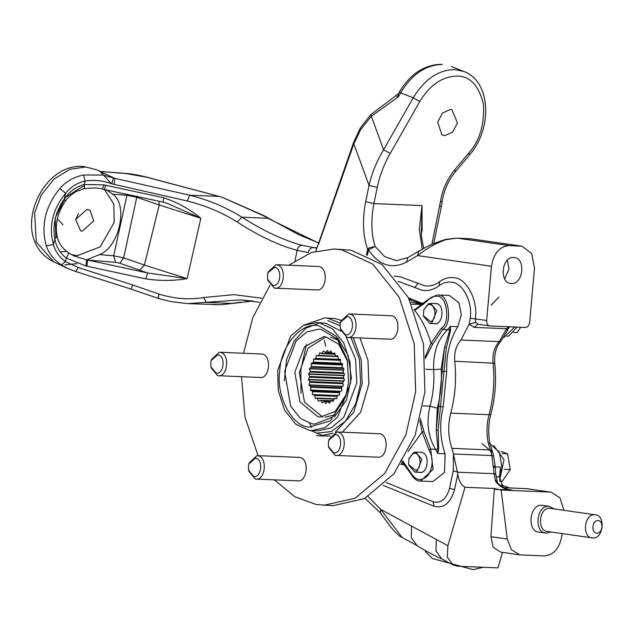 <?xml version="1.0" encoding="UTF-8"?>
<svg xmlns="http://www.w3.org/2000/svg" width="634" height="634" viewBox="0 0 634 634"><rect width="100%" height="100%" fill="white"/><g stroke="black" fill="none" stroke-linecap="round" stroke-linejoin="round"><path stroke-width="0.95" d="M78.426 213.674L75.605 219.697M82.349 231.125L93.697 220.957L90.139 210.433L86.969 209.41L75.628 219.578L80.597 230.768L82.349 231.125M399.063 92.477C410.095 74.067 424.178 64.692 441.312 64.343L442.16 64.525C425.85 64.811 412.005 74.233 400.625 92.786L399.063 92.477L398.263 93.887L398.287 96.891L371.365 116.212L360.754 129.415L353.859 143.863L353.55 142.634L315.859 251.104M366.523 254.939L367.641 249.519L368.925 247.997L375.114 246.404L368.465 249.907L367.348 255.32M511.044 489.995L512.201 490.145C505.084 489.749 499.537 486.809 495.558 481.333L494.052 473.709L491.897 455.561L488.283 443.015C486.357 433.553 486.627 424.114 489.068 414.715C493.537 397.787 494.861 380.495 493.038 362.83C492.38 354.16 494.441 347.091 499.235 341.615L506.637 328.729L474.169 327.398L469.16 324.148L470.206 318.213C472.932 302.521 462.717 282.621 451.757 282.281C447.335 281.583 443.111 282.724 439.077 285.704C433.696 289.675 428.061 291.196 422.173 290.277L398.215 281.337M483.179 567.271L473.257 569.657L432.388 558.514L425.366 551.588L425.485 550.708M450.259 109.492L442.469 113.026L437.666 122.148L441.914 134.844L444.862 135.621L452.644 132.078L457.455 122.964L451.939 109.761L450.259 109.492M554.132 508.864L548.775 506.297C536.142 505.036 533.622 533.321 546.389 533.107L550.803 531.95M538.71 532.037L546.389 533.107M549.512 506.36L541.824 505.29C529.192 504.03 526.672 532.322 539.439 532.108M547.784 531.482C536.736 531.664 538.916 507.192 549.844 508.278L594.811 514.768C605.858 514.586 603.679 539.051 592.75 537.965L547.15 531.419M592.75 537.965C581.703 538.147 583.882 513.683 594.811 514.768M596.84 533.17C590.864 533.265 592.045 520.023 597.957 520.609C603.933 520.506 602.76 533.757 596.84 533.17M511.353 283.485C523.581 284.706 526.022 257.317 513.659 257.523C501.423 256.302 498.99 283.699 511.353 283.485L510.639 283.422M514.364 257.586L513.659 257.523M507.335 260.233L509.007 269.014L504.64 278.897M500.361 467.44L499.521 476.919L503.277 487.514M499.56 476.522L501.93 467.504L499.362 452.105L490.09 443.935M252.586 301.023L240.215 299.882L187.672 303.623L221.282 304.724L252.736 301.063M68.345 252.704L74.107 255.962L86.596 259.861L99.387 254.622C119.35 247.529 128.773 204.18 112.535 194.091L106.369 189.843M104.436 189.471L113.843 204.045L114.144 222.518L100.18 246.903L77.126 255.692L71.23 254.48M187.672 303.623L170.689 301.546L158.666 298.559L131.325 289.152L75.914 271.598L67.933 268.547L61.53 264.98C54.041 260.059 48.961 253.671 46.29 245.818C40.703 225.585 45.236 206.478 59.873 188.504C66.245 181.3 74.162 176.807 83.633 175.008L102.962 175.055L114.849 178.352L189.748 195.217C208.824 200.043 226.187 207.366 241.839 217.177C263.673 230.99 283.699 240.357 301.911 245.279L316.295 248.108M75.914 271.598L67.933 268.547L53.763 261.897C8.131 239.295 39.91 161.298 84.37 166.615L96.923 169.896L85.749 166.98L70.025 169.278L53.906 179.121L41.313 195.01L34.624 212.794L36.233 241.998L53.763 261.897M316.437 247.751L313.172 247.617C310.525 247.791 308.901 249.439 308.314 252.554L297.132 250.335C278.905 245.469 258.957 236.046 237.29 222.074C222.241 212.596 205.567 205.559 187.26 200.97L111.838 183.844L113.351 177.869L100.053 171.378M63.004 224.824L57.369 218.77M158.912 298.495C158.231 298.669 158.262 297.203 159.007 294.089C174.231 298.836 189.106 299.977 203.641 297.528L233.97 294.644L261.794 298.226M158.666 298.352C157.945 298.654 158.056 297.227 159.007 294.089L132.458 284.872L131.349 289.159L132.458 284.872L78.228 267.54L65.397 261.549L66.253 258.078C59.818 252.958 56.022 246.491 54.857 238.693C52.36 224.904 55.475 211.748 64.208 199.219C69.082 191.722 75.771 186.816 84.267 184.502L103.952 184.882L163.794 197.776C177.417 202.349 189.756 209.172 200.812 218.239L187.133 278.651C173.637 280.925 159.839 280.989 145.733 278.865L85.978 266.003L66.253 258.078C68.266 255.034 68.876 253.18 68.068 252.514L73.869 255.851M252.8 301.071L231.87 303.432L206.391 302.386L203.641 297.528M119.866 263.237L115.562 262.357L87.516 260.035L147.667 272.969L119.866 263.237L123.646 257.848L144.386 265.044L159.229 204.988L136.754 197.269L123.646 257.848L113.668 255.803L126.935 195.288L112.535 194.091M55.943 238.043L55.174 218.025L65.532 197.285L84.401 185.453M111.838 183.844C103.152 180.547 94.236 179.612 85.115 181.039L84.267 184.502C84.71 187.894 84.584 189.154 83.878 188.298M318.292 242.901L267.786 218.247L263.926 215.925L264.727 215.972L221.813 197.126L146.525 177.179L124.526 173.296L100.37 171.513L96.923 169.896M263.926 215.925L221.71 197.095M213.135 304.669L221.599 304.708M236.862 302.703L221.369 304.732M236.68 302.727L240.373 302.164M233.534 303.298L240.08 302.204M452.993 564.965L441.779 558.911L435.994 550.986L436.311 539.447L447.889 545.7L447.35 557.127L452.993 564.965L457.7 566.225L497.952 567.874L502.548 552.214M447.889 545.7L465.007 487.284C460.997 484.788 458.604 480.39 457.819 474.081L454.53 489.654C450.608 503.119 443.8 508.658 434.1 506.273L383.205 485.398M486.635 320.511L491.469 266.248C493.601 253.449 499.441 246.571 508.991 245.604L521.925 246.198L531.672 253.457L534.502 268.016L529.675 322.286C529.144 325.48 527.678 327.199 525.293 327.445L490.074 325.995C487.744 325.559 486.603 323.736 486.635 320.511L475.278 318.878L475.833 322.421L477.925 324.243L474.169 327.398M562.057 533.574L561.906 535.286C559.774 548.077 553.926 554.956 544.384 555.923L519.753 554.853L511.464 549.773L507.271 539.051L501.129 490.066L494.346 488.489L465.007 487.284M477.671 324.22L490.074 325.995M526.046 488.616L551.223 492.182L527.131 488.711L503.618 487.697M550.058 492.079L501.129 490.066M551.223 492.182L559.996 497.912L563.895 510.275M497.238 489.535L494.306 489.083L490.938 536.697L493.078 547.118L500.44 552.063L519.753 554.853M365.675 201.66L373.901 203.601C370.811 219.792 371.215 234.057 375.114 246.404L384.545 256.556L396.519 260.677L407.757 257.658L406.576 262.096C391.923 269.513 379.219 265.448 368.465 249.907L367.641 249.519C362.894 235.705 362.236 219.752 365.675 201.66L369.028 185.445C371.849 173.082 376.707 161.195 383.602 149.767L390.179 153.499C384.014 164.396 379.703 175.689 377.254 187.387L373.901 203.601L421.99 205.582L422.149 230.039L421.111 230.063M422.268 249.154L419.32 229.231L421.99 205.582L421.309 235.602L423.631 248.425M386.209 482.506L433.093 501.732C440.907 503.658 446.391 499.188 449.554 488.331L453.247 470.88L453.437 453.984L457.819 474.081M469.905 238.717L456.472 238.162L445.924 239.676C436.152 243.052 426.698 248.354 417.584 255.589L491.469 266.248M420.215 250.802L418.765 251.143C425.446 247.545 429.741 244.407 445.908 239.311L456.472 238.162M494.306 489.083L494.346 488.489M493.537 466.014L495.249 466.481L493.64 456.211L491.897 455.561L453.437 453.984L451.923 448.365C448.087 437.024 447.699 425.287 450.766 413.138C455.236 396.21 456.559 378.918 454.736 361.261C454.079 352.591 456.139 345.514 460.934 340.038L469.16 324.148L475.833 322.421M342.59 349.334L342.059 351.054M339.872 404.27L340.26 406.022M503.848 337.542L514.745 327.009M509.546 487.934L501.114 484.994M318.672 243.924L353.859 143.863L369.028 185.445L377.254 187.387M441.423 206.058L439.703 206.502L441.502 205.899L442.191 201.335L440.392 201.937C442.35 189.78 447.152 179.026 454.8 169.682L468.938 152.818C479.756 140.708 484.59 124.367 483.433 103.81C478.567 85.178 469.81 75.945 457.154 76.112C442.477 76.365 430.018 84.845 419.771 101.543L390.179 153.499M394.007 276.107L400.173 276.741L424.582 285.752C429.836 286.576 434.861 285.221 439.663 281.678C444.276 278.271 449.11 276.963 454.166 277.755C466.711 278.152 478.401 300.928 475.278 318.878L470.206 318.213M506.146 330.06L507.961 329.49L508.333 328.507L506.637 328.729L508.674 326.764M495.558 481.333L497.199 481.792L495.748 473.947L495.249 466.481M495.091 480.176L496.874 480.937M493.656 467.203L495.36 467.607M488.283 443.015L490.027 443.634C488.029 433.83 488.299 424.043 490.843 414.287C495.241 397.629 496.549 380.622 494.75 363.258C494.116 353.835 496.216 346.41 501.042 340.989L507.961 329.49M507.612 327.477L508.912 327.572L509.776 326.803M237.29 222.074L241.839 217.177L268.65 218.302L264.727 215.972M398.263 93.887L370.747 114.691L383.602 149.767L413.194 97.818L400.625 92.786L398.287 96.891L396.527 96.202M360.754 129.415L360.167 128.25L353.55 142.634M407.757 257.658L418.765 251.143L417.584 255.589L406.576 262.096M441.779 558.911C437.856 557.54 420.437 548.109 417.053 545.565L411.268 537.64L411.585 526.093L436.311 539.447M365.018 498.292L380.345 512.787L380.725 509.435L402.21 537.545L417.053 545.565M167.368 203.403L200.812 218.239L159.229 204.988L158.952 201.184M139.749 270.092L144.386 265.044L187.133 278.651L147.667 272.969L145.733 278.865M46.29 245.818L53.454 244.589C55.269 251.397 59.247 257.047 65.397 261.549L61.53 264.98M83.633 175.008L85.115 181.039C77.166 182.838 70.667 186.935 65.611 193.315C52.511 209.394 48.461 226.489 53.454 244.589L54.857 238.693L57.084 236.157C58.423 242.806 62.14 248.282 68.226 252.586M86.596 259.861L87.516 260.035L86.969 266.209M187.26 200.97L189.748 195.217L219.142 196.397L146.803 177.155C136.881 174.699 131.293 173.859 124.526 173.296M125.215 173.486L100.782 171.489M75.826 271.542L78.228 267.54M59.873 188.504L65.611 193.315L64.208 199.219L65.508 200.978C57.646 212.295 54.833 224.024 57.084 236.157M114.08 184.478L114.849 178.352L99.649 171.442M163.794 197.776C163.168 200.851 163.081 202.317 163.524 202.191L102.399 189.122C99.752 187.822 93.705 187.672 84.274 188.663L76.143 191.531C70.945 194.765 67.402 197.911 65.508 200.978M105.664 185.176C104.959 188.235 104.412 189.614 104.031 189.312L104.135 189.415M103.952 184.882L102.391 189.122M86.533 259.892L85.978 266.003M217.882 354.786L211.257 360.358L210.757 362.878L210.987 366.999L216.059 373.054C224.016 374.9 225.942 355.626 217.882 354.786M211.257 360.358L211.542 359.446L219.324 352.242L220.014 352.314C230.324 353.392 227.86 378.046 217.676 375.685L211.193 367.934L210.987 366.999M274.577 267.231L267.96 272.802L267.453 275.322L267.683 279.443L272.755 285.498C280.719 287.345 282.645 268.071 274.577 267.231M267.96 272.802L268.245 271.891L276.028 264.687L276.709 264.758C287.02 265.836 284.563 290.491 274.379 288.129L267.897 280.379L267.683 279.443M347.266 316.493L340.648 322.072L340.141 324.584L340.371 328.705L345.443 334.768C353.407 336.606 355.333 317.333 347.266 316.493M340.648 322.072L340.926 321.153L348.716 313.949L349.397 314.02C359.708 315.098 357.251 339.753 347.067 337.391L340.577 329.64L340.371 328.705M335.489 434.496L328.872 440.067L328.364 442.587L328.594 446.708L333.666 452.763C341.631 454.61 343.549 435.336 335.489 434.496M328.872 440.067L329.149 439.156L336.939 431.952L337.621 432.023C347.931 433.101 345.475 457.756 335.283 455.394L328.8 447.644L328.594 446.708M255.526 458.16L248.9 463.739L248.401 466.252L248.631 470.373L253.703 476.435C261.66 478.274 263.586 459 255.526 458.16M248.9 463.739L249.186 462.82L256.968 455.616L257.658 455.688C267.968 456.765 265.503 481.42 255.32 479.058L248.837 471.308L248.631 470.373M297.219 480.778C307.403 483.14 309.868 458.485 299.549 457.407L256.968 455.616M377.182 457.114C387.366 459.476 389.831 434.821 379.52 433.743L336.939 431.952M388.959 339.111C399.143 341.472 401.607 316.818 391.297 315.74L348.716 313.949M316.279 289.849C326.462 292.211 328.919 267.556 318.609 266.478L276.028 264.687M259.575 377.404C269.759 379.766 272.224 355.111 261.905 354.034L219.324 352.242M274.387 479.883L294.889 496.779L316.295 504.537L333.001 505.694L364.352 498.633L393.928 473.836L415.135 435.257L424.891 392.074L423.488 344.167L408.51 297.75L381.969 264.465L350.974 250.176L334.276 249.019L311.595 252.411L288.835 265.21M323.744 505.314L355.103 498.253L384.672 473.455L405.887 434.876L415.635 391.693L414.232 343.786L399.254 297.37L372.721 264.085L341.726 249.796L334.276 249.019M270.029 285.245L252.855 317.531L243.559 353.241M241.506 376.707L245.001 417.243L258.093 455.664M341.195 320.36L334.863 318.53L324.711 317.896L304.082 325.115M310.478 430.431L323.158 435.812M340.331 323.292L328.143 318.252L324.711 317.896M319.512 322.912L316.374 322.579L303.171 325.559L290.713 336.004L277.668 370.438L278.263 390.615L284.571 410.166L295.745 424.186L308.806 430.201L311.936 430.534L325.147 427.554L337.597 417.109L350.642 382.674L350.055 362.497L343.747 342.946L332.565 328.927L319.512 322.912L305.865 328.182L294.208 341.068L286.592 359.668L284.341 380.994M309.107 427.142L330.274 420.889L345.768 396.266L348.565 382.326L347.281 359.51L336.155 336.107L319.211 325.971C302.41 320.852 280.711 345.498 279.752 370.787C275.719 395.561 291.862 426.555 309.107 427.142M347.424 360.152L337.011 338.762L321.398 329.514L318.64 329.228L307.03 331.844L296.086 341.021L284.626 371.286L290.689 406.196L300.516 418.519L311.983 423.805L314.741 424.091L332.898 416.974L345.966 395.64M347.709 361.594L338.833 344.349L325.979 336.931L323.641 336.694L304.534 346.679L294.826 372.324L299.961 401.901L318.006 416.823L320.336 417.069L335.283 411.411L346.37 394.221M325.892 336.923L308.1 348.121L299.343 372.507L304.478 402.091L322.603 417.021M324.854 417.251L335.101 414.818M338.176 340.141L330.496 337.122M306.42 344.516L300.841 369.535L301.023 393.223M309.519 423.25L311.706 427.435M433.64 323.554L434.821 323.752M434.235 323.689C443.023 325.733 445.155 304.439 436.247 303.504L434.464 303.543M418.797 472.282L419.977 472.481M419.383 472.417C428.18 474.454 430.304 453.167 421.404 452.232L419.621 452.272M423.203 303.218L421.111 302.949L408.589 297.909M420.302 418.464L424.003 431.746L430.684 449.126L433.046 469.422L420.604 481.071L432.959 481.578L444.529 472.362L445.092 453.793C439.98 438.768 439.338 423.147 443.166 406.917L446.716 371.373C446.201 354.414 449.886 339.523 457.78 326.676L461.314 314.963L459.016 302.878L449.34 295.444L438.07 295.048C448.793 293.082 452.953 324.568 442.627 329.522L447.509 329.72L450.306 326.375L450.552 330.274L446.352 347.923L444.513 347.48L449.744 330.425L450.306 326.375L457.78 326.676M327.833 401.528L329.45 403.121L331.289 400.426L333.104 401.481L334.078 398.675L336.646 398.604L337.431 395.251L339.555 394.903L339.531 392.01L341.781 390.679L341.686 386.93L343.477 385.638L342.725 382.762L344.468 379.924L343.311 376.905L344.619 374.67L343.034 371.793L343.945 368.933L342.035 366.904L342.622 364.122L340.355 362.466L340.41 359.351L338.445 359.177L337.843 355.801L335.719 356.054L334.649 352.956L332.113 353.606L330.9 351.101L328.697 352.567L327.358 350.507L325.694 352.528L323.364 351.07L321.723 353.709L319.908 352.647L318.482 355.832L316.374 355.523L315.581 358.884L313.608 359.01L313.489 362.117L311.128 363.71L311.334 367.197L309.535 368.489L310.288 371.365L308.576 373.901L309.725 376.469L308.409 379.758L309.891 381.597L309.012 384.901L310.985 387.223L310.486 390.275L312.372 391.043L312.475 394.546L314.575 394.95L315.336 398.501L317.293 398.073L318.363 401.171L320.907 400.522L322.112 403.026L323.815 401.473L330.33 401.631M323.815 401.473L327.263 401.679M309.891 381.597L342.788 382.952M309.978 382.342L343.026 383.697M310.985 387.223L341.591 388.483M310.787 386.526L341.48 387.794M312.657 391.661L339.539 392.763M312.372 391.043L339.531 392.161M314.939 395.465L336.947 396.369M314.575 394.95L337.019 395.878M317.729 398.461L333.952 399.127M317.293 398.073L334.055 398.762M320.907 400.522L330.663 400.926M320.424 400.284L330.766 400.704M331.289 400.426L333.547 400.514M334.538 398.303L336.678 398.39M335.719 356.054L337.874 356.142M332.596 353.843L334.879 353.938M329.204 352.655L331.764 352.758M325.179 352.599L331.812 352.876M325.694 352.528L331.772 352.781M321.723 353.709L334.95 354.248M322.223 353.479L334.895 354.002M318.482 355.832L337.914 356.625M318.934 355.46L337.882 356.237M315.581 358.884L340.521 359.906M315.978 358.376L340.482 359.391M313.164 362.727L342.606 363.94M313.489 362.117L341.06 363.25M311.334 367.197L343.414 368.52M311.563 366.515L342.463 367.783M309.725 376.469L343.39 377.856M309.701 377.222L343.794 378.625M438.688 449.173L437.626 453.484L437.92 448.888L436.255 430.193L444.513 347.48L441.201 369.107C442.017 382.484 440.717 395.513 437.301 408.177L436.255 430.193L438.149 430.121L438.688 449.173L435.574 449.324C428.005 436.778 426.151 422.402 430.011 406.18C433.204 394.324 434.417 382.128 433.656 369.606C433.117 352.655 437.729 339.356 447.509 329.72L450.552 330.274M413.994 309.669L415.072 309.376M425.097 356.982L430.993 343.422L432.745 344.119L425.24 358.733M402.828 461.053L410.444 472.251C415.381 480.651 421.134 481.785 427.712 475.651C433.157 467.424 433.593 458.889 429.044 450.029L422.141 432.087L419.74 420.635M423.306 304.486L424.289 303.187L421.911 303.195L424.162 303.195M414.747 310.486C421.967 319.512 427.379 330.496 430.993 343.422L441.193 328.341C450.782 323.752 446.922 294.509 436.961 296.34C433.442 295.848 430.312 297.314 427.562 300.714L414.747 310.486L415.532 309.226L413.986 309.646M408.066 451.606L422.141 432.087L424.003 431.746M310.161 372.103L343.897 373.489M310.288 371.365L343.279 372.721M316.437 435.534L319.861 435.891L333.001 433.252M335.235 432.142L353.732 412.314L362.173 383.578L361.269 360.033L353.265 337.692M319.861 435.891L330.528 436.041M342.408 432.174L360.603 412.314L368.893 383.855L367.989 360.31L359.985 337.962M316.54 355.349L317.428 355.571M324.323 401.56L325.868 403.628L327.318 401.599M316.001 398.358L315.336 398.501M260.257 377.476L217.676 375.685M316.96 289.92L274.379 288.129M389.648 339.182L347.067 337.391M377.864 457.185L335.283 455.394M297.901 480.849L255.32 479.058M412.861 453.738L408.93 458.723L408.573 464.468L415.761 470.412C423.243 467.781 420.184 450.195 412.861 453.738M409.001 458.493L413.614 452.494L415.698 452.113L421.919 459.357L416.966 471.736L414.882 472.124L408.668 464.984M493.704 445.456L504.07 459.674L499.576 480.2M501.034 451.408L507.533 453.801L502.199 453.579M507.533 453.801L510.275 469.532L504.109 469.279M510.275 469.532L502.255 481.317L499.735 481.214M427.704 305.017L423.774 309.994L423.417 315.74L430.605 321.684C438.094 319.053 435.035 301.475 427.704 305.017M423.845 309.764L428.457 303.773L430.541 303.385L436.763 310.628L431.809 323.007L429.725 323.395L423.512 316.255M517.027 327.104L508.967 335.814L506.915 336.432M491.16 305.192L498.958 297.037M520.728 327.255L517.098 332.588L513.603 332.446M368.925 247.997L368.465 249.907M439.663 281.678L439.077 285.704M418.02 283.327L414.802 287.551M419.771 101.543L413.194 97.818C424.574 79.258 438.419 69.835 454.729 69.55L463.922 71.491C491.033 81.207 492.729 128.837 469.54 154.855L455.41 171.727L454.8 169.682M469.54 154.855L468.938 152.818M481.967 443.523L491.81 451.947M495.289 466.901L500.392 467.107M64.937 264.814L76.991 263.657M111.639 183.773L100.299 171.743M99.387 254.622L113.668 255.803L115.562 262.357M301.911 245.279C299.43 245.493 297.837 247.181 297.132 250.335L295.032 260.677M368.195 496.549L380.725 509.435L411.585 526.093M520.768 246.087L470.04 238.772L458.271 238.289L508.991 245.604M510.251 489.868L497.508 489.543M490.938 536.697L507.271 539.051M422.149 230.039L421.238 234.485M431.873 244.423L440.392 201.937M494.306 474.24C496.264 474.002 496.176 473.828 494.052 473.709L457.669 472.211M501.042 340.989L499.235 341.615L460.934 340.038M494.75 363.258L454.736 361.261M490.843 414.287L489.068 414.715L450.766 413.138M493.648 456.218L492.174 450.742L490.383 449.942L451.923 448.365M495.962 476.768L499.521 476.919M457.653 471.981L453.247 470.88M454.53 489.654L449.554 488.331M434.1 506.273L433.093 501.732M490.027 443.634L492.174 450.742L491.612 452.177M136.936 196.168L136.754 197.269L126.935 195.288L127.291 194.091M65.69 251.65L61.11 251.69M316.667 433.196L331.154 431.603L345.387 421.245L355.825 403.589L360.58 383.308L359.518 359.66L351.022 337.597M340.078 325.749L327.905 320.59M311.936 430.534L318.117 430.787L331.32 427.807L343.779 417.362L356.823 382.928L355.508 358.955L346.243 337.185M340.989 331.13L325.686 323.166L316.374 322.579M441.193 328.341L442.627 329.522L432.745 344.119M401.512 463.169L404.563 463.85M405.76 465.324L402.384 464.54M408.581 299.193L411.165 299.303M409.509 299.716L418.519 302.838L421.911 303.195M400.783 460.189L410.198 472.845C413.503 478.607 416.966 481.349 420.604 481.071L419.518 480.96M429.044 450.029L430.684 449.126L435.574 449.324L437.626 453.484L445.092 453.793M403.359 462.535L402.194 462.091M411.656 304.209L423.195 304.518M423.235 304.486L410.689 302.141M402.21 464.516L400.775 464.318M446.352 347.923L438.149 430.121M438.752 406.346L443.166 406.917M442.239 371.358L446.716 371.373M422.989 405.895L430.011 406.18L437.301 408.177M425.779 369.281L433.656 369.606L441.201 369.107M427.562 300.714L427.95 299.763M410.444 472.251L410.65 473.059M308.576 373.901L344.207 375.368M308.544 374.203L344.04 375.661M308.401 379.457L343.834 380.915M308.409 379.758L343.58 381.2M309.535 368.489L343.747 369.899M309.463 368.774L343.644 370.185M311.239 363.448L342.495 364.732M311.128 363.71L342.439 365.002M313.608 359.01L340.506 360.112M313.465 359.232L340.49 360.342M312.475 394.546L337.185 395.568M312.61 394.776L337.034 395.782M310.391 390.013L340.284 391.241M310.486 390.275L339.808 391.479M309.012 384.901L342.582 386.288M309.067 385.195L342.202 386.558M451.345 66.467L463.922 71.491M259.599 302.331L240.555 299.898M455.41 171.727C448.396 180.278 443.99 190.152 442.191 201.335M441.502 205.899L433.719 243.622M511.155 490.011L507.469 489.21C502.532 487.855 497.333 483.631 497.199 481.792M508.333 328.507L508.912 327.572M318.331 242.79L298.527 234.628L268.65 218.302M470.349 238.756L521.925 246.198M370.747 114.691L360.167 128.25M380.345 512.787L390.639 526.846C395.996 533.194 399.848 536.76 402.21 537.545L402.21 537.545M221.813 197.126L219.142 196.397M167.535 203.466L163.39 202.246M337.74 338.041L348.288 355.698L351.347 378.086L346.457 400.141L334.498 416.871M402.289 464.532L405.784 465.356M325.757 346.188L324.331 340.284M424.225 303.187L424.645 303.163M436.984 294.937L427.482 299.937L415.278 309.257M408.93 458.723L409.073 458.239M414.882 472.124L421.166 472.378M415.698 452.113L421.99 452.367M423.774 309.994L423.924 309.519M429.725 323.395L436.01 323.649M430.541 303.385L436.834 303.646"/></g></svg>
